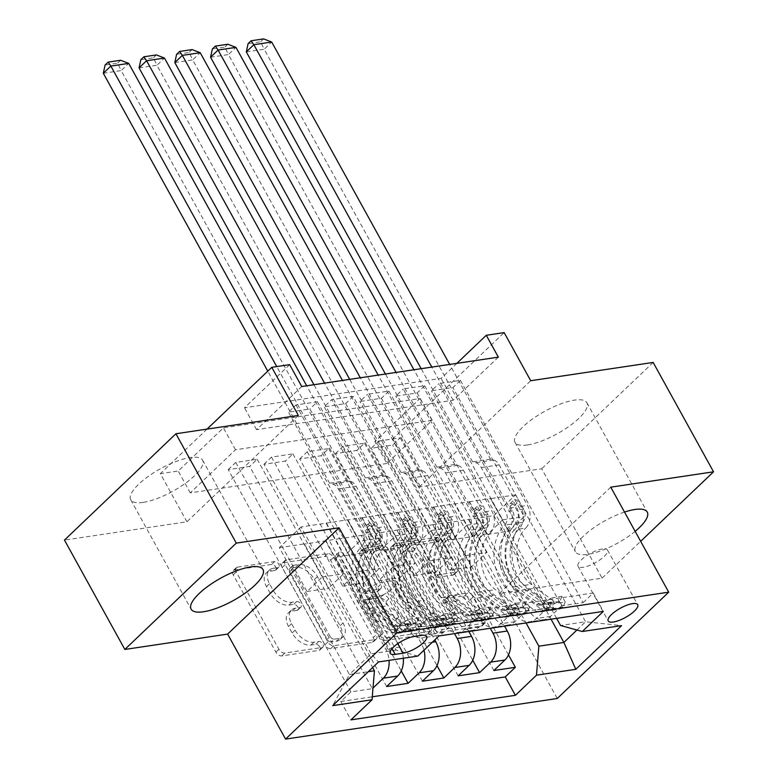 <?xml version="1.0" encoding="UTF-8"?>
<svg xmlns="http://www.w3.org/2000/svg" width="778" height="778" viewBox="0 0 778 778"><rect width="100%" height="100%" fill="white"/><g stroke="black" fill="none" stroke-linecap="round" stroke-linejoin="round"><path stroke-width="0.58" stroke-dasharray="3.89 2.92" d="M319.865 646.975A3.618 2.208 -133.7 0 1 319.904 649.951A3.618 2.208 -133.7 0 1 319.068 650.34L281.782 655.912A5.164 3.161 -133.7 0 1 275.908 652.149L233.235 574.845A5.164 3.161 -133.7 0 1 233.176 570.585A5.164 3.161 -133.7 0 1 234.373 570.031L271.658 564.458A3.618 2.208 -133.7 0 1 275.772 567.094A3.618 2.208 -133.7 0 1 275.811 570.08A3.618 2.208 -133.7 0 1 274.974 570.469L270.151 571.188A16.523 10.104 -133.7 0 0 266.329 572.978A16.523 10.104 -133.7 0 0 266.504 586.612L270.063 593.05A16.523 10.104 -133.7 0 0 288.871 605.119L293.705 604.399A3.618 2.208 -133.7 0 1 297.818 607.035A3.618 2.208 -133.7 0 1 297.857 610.02A3.618 2.208 -133.7 0 1 297.021 610.409L292.197 611.129A16.523 10.104 -133.7 0 0 288.375 612.908A16.523 10.104 -133.7 0 0 288.55 626.553L292.11 632.991A16.523 10.104 -133.7 0 0 310.918 645.05L315.751 644.33A3.618 2.208 -133.7 0 1 319.865 646.975M273.156 568.319A16.523 10.104 -133.7 0 0 269.334 570.099A16.523 10.104 -133.7 0 0 269.519 583.733L273.078 590.181A16.523 10.104 -133.7 0 0 291.886 602.24L296.71 601.52A3.618 2.208 -133.7 0 1 300.833 604.156A3.618 2.208 -133.7 0 1 300.872 607.141A3.618 2.208 -133.7 0 1 300.036 607.53L295.202 608.25A16.523 10.104 -133.7 0 0 291.38 610.04A16.523 10.104 -133.7 0 0 291.565 623.674L295.125 630.112A16.523 10.104 -133.7 0 0 313.933 642.181L318.756 641.461A3.618 2.208 -133.7 0 1 322.88 644.096A3.618 2.208 -133.7 0 1 322.919 647.082A3.618 2.208 -133.7 0 1 322.082 647.471L284.797 653.043A5.164 3.161 -133.7 0 1 278.913 649.27L236.249 571.976A5.164 3.161 -133.7 0 1 236.191 567.716A5.164 3.161 -133.7 0 1 237.387 567.152L274.663 561.58A3.618 2.208 -133.7 0 1 278.787 564.225A3.618 2.208 -133.7 0 1 278.825 567.201A3.618 2.208 -133.7 0 1 277.989 567.6L273.156 568.319L270.151 571.188M624.501 512.07A41.04 12.847 151.1 0 0 588.236 531.899A41.04 12.847 151.1 0 0 575.409 551.748A41.04 12.847 151.1 0 0 587.847 554.335A41.04 12.847 151.1 0 0 635.149 531.355M527.465 444.958A41.04 12.847 -28.9 0 1 515.026 442.381A41.04 12.847 -28.9 0 1 532.813 418.778A41.04 12.847 -28.9 0 1 574.456 400.125A41.04 12.847 -28.9 0 1 586.884 402.712A41.04 12.847 -28.9 0 1 569.107 426.305A41.04 12.847 -28.9 0 1 527.465 444.958M143.171 502.394A41.04 12.847 -28.9 0 1 130.733 499.807A41.04 12.847 -28.9 0 1 148.52 476.204A41.04 12.847 -28.9 0 1 190.153 457.561A41.04 12.847 -28.9 0 1 202.591 460.138A41.04 12.847 -28.9 0 1 184.804 483.741A41.04 12.847 -28.9 0 1 143.171 502.394M602.405 548.937A16.834 5.271 151.1 0 0 585.319 556.591A16.834 5.271 151.1 0 0 578.025 566.267A16.834 5.271 151.1 0 0 583.121 567.327A16.834 5.271 151.1 0 0 600.208 559.674A16.834 5.271 151.1 0 0 607.501 549.997A16.834 5.271 151.1 0 0 602.405 548.937M464.554 595.831A5.164 3.161 -133.7 0 1 470.437 599.595L482.409 621.282A5.164 3.161 -133.7 0 1 482.467 625.551A5.164 3.161 -133.7 0 1 481.271 626.105L439.862 632.29A5.164 3.161 -133.7 0 1 433.978 628.527L391.315 551.223A5.164 3.161 -133.7 0 1 391.256 546.963A5.164 3.161 -133.7 0 1 392.452 546.409L433.852 540.214A5.164 3.161 -133.7 0 1 439.735 543.987L454.196 570.186A5.164 3.161 -133.7 0 1 454.255 574.446A5.164 3.161 -133.7 0 1 453.059 575L435.34 577.646A5.164 3.161 -133.7 0 1 429.456 573.882L422.289 560.889A13.819 8.451 -133.7 0 0 403.364 552.292A13.819 8.451 -133.7 0 0 403.51 563.7L431.605 614.581A13.819 8.451 -133.7 0 0 450.53 623.178A13.819 8.451 -133.7 0 0 450.374 611.78L445.697 603.3A5.164 3.161 -133.7 0 1 445.638 599.031A5.164 3.161 -133.7 0 1 446.835 598.476L464.554 595.831L467.568 592.953A5.164 3.161 -133.7 0 1 473.442 596.726L485.414 618.413A5.164 3.161 -133.7 0 1 485.472 622.672A5.164 3.161 -133.7 0 1 484.276 623.227L442.876 629.421A5.164 3.161 -133.7 0 1 436.993 625.648L394.32 548.354A5.164 3.161 -133.7 0 1 394.271 544.085A5.164 3.161 -133.7 0 1 395.457 543.53L436.866 537.345A5.164 3.161 -133.7 0 1 442.75 541.118L457.211 567.308A5.164 3.161 -133.7 0 1 457.26 571.567A5.164 3.161 -133.7 0 1 456.073 572.131L438.345 574.777A5.164 3.161 -133.7 0 1 432.471 571.003L425.303 558.02L422.289 560.889M386.909 463.484L190.289 492.863L235.471 449.762L432.082 420.373L386.909 463.484L374.831 441.612L392.705 438.938L504.154 332.605M610.759 487.164L499.311 593.497L602.084 578.142L541.712 468.764L419.274 487.057L392.705 438.938M499.311 593.497L557.272 698.498M298.353 415.452L186.905 521.785L64.467 540.088M186.905 521.785L160.336 473.666L178.211 470.991L223.393 427.881L420.013 398.501L374.831 441.612M190.289 492.863L178.211 470.991M373.275 637.59A5.164 3.161 -133.7 0 1 373.333 641.86A5.164 3.161 -133.7 0 1 372.137 642.414L330.738 648.599A5.164 3.161 -133.7 0 1 324.854 644.836L282.181 567.532A5.164 3.161 -133.7 0 1 282.122 563.272A5.164 3.161 -133.7 0 1 283.318 562.718L324.727 556.523A5.164 3.161 -133.7 0 1 330.611 560.296L373.275 637.59L376.289 634.722A5.164 3.161 -133.7 0 1 376.348 638.981A5.164 3.161 -133.7 0 1 375.152 639.535L333.743 645.73A5.164 3.161 -133.7 0 1 327.869 641.957L285.195 564.663A5.164 3.161 -133.7 0 1 285.137 560.393A5.164 3.161 -133.7 0 1 286.333 559.839L327.742 553.654A5.164 3.161 -133.7 0 1 333.616 557.418L376.289 634.722M385.295 640.45L426.704 634.255A5.164 3.161 -133.7 0 0 427.9 633.7A5.164 3.161 -133.7 0 0 427.842 629.441L385.168 552.147A5.164 3.161 -133.7 0 0 379.294 548.373L361.576 551.019A5.164 3.161 -133.7 0 0 360.379 551.583A5.164 3.161 -133.7 0 0 360.428 555.842L377.738 587.186A5.164 3.161 -133.7 0 1 377.797 591.445A5.164 3.161 -133.7 0 1 376.601 592.009L364.843 593.76A5.164 3.161 -133.7 0 1 358.969 589.996L340.949 557.359A3.618 2.208 -133.7 0 0 335.999 555.103A3.618 2.208 -133.7 0 0 336.038 558.089L379.421 636.676A5.164 3.161 -133.7 0 0 385.295 640.45L388.31 637.571L429.719 631.386L426.704 634.255M653.16 362.431L541.712 468.764M602.084 578.142L640.664 541.332M460.43 380.393L583.121 602.639L561.667 605.848L438.977 383.593L460.43 380.393L452.893 387.57L431.45 390.78L438.977 383.593M424.681 385.732L547.372 607.978L525.918 611.187L403.228 388.942L424.681 385.732L417.154 392.919L395.701 396.119L403.228 388.942M388.932 391.071L511.623 613.327L490.169 616.526L367.479 394.281L388.932 391.071L381.405 398.258L359.951 401.467L367.479 394.281M454.42 621.875L331.729 399.62L353.183 396.42L475.873 618.666L454.42 621.875L443.431 632.358A21.045 15.297 81.5 0 1 436.876 635.675A21.045 15.297 81.5 0 1 421.715 626.358L361.819 517.856L347.523 519.996L365.942 552.516L381.152 538.006L309.907 408.946L288.453 412.146L295.98 404.968L317.434 401.759L309.907 408.946M350.897 691.875L228.217 469.63L249.66 466.421L372.351 688.666L350.897 691.875L340.813 701.503L372.283 696.796M386.647 686.536L263.966 464.281L285.409 461.082L401.244 670.918M422.396 681.188L299.705 458.942L321.158 455.733L436.993 665.579M458.145 675.849L335.454 453.603L356.908 450.394L472.742 660.23M547.372 607.978L536.373 618.471A21.045 15.297 81.5 0 1 529.828 621.787A21.045 15.297 81.5 0 1 514.666 612.471L454.77 503.969L473.18 536.489L488.399 521.98L417.154 392.919M561.667 605.848L550.668 616.332A21.045 15.297 -98.5 0 1 544.123 619.648A21.045 15.297 -98.5 0 1 528.962 610.331L469.066 501.829L454.77 503.969M511.623 613.327L500.624 623.81A21.045 15.297 81.5 0 1 494.079 627.126A21.045 15.297 81.5 0 1 478.917 617.81L419.021 509.308L437.44 541.838L452.65 527.319L381.405 398.258M525.918 611.187L514.929 621.68A21.045 15.297 -98.5 0 1 508.374 624.997A21.045 15.297 -98.5 0 1 493.213 615.67L433.317 507.168L419.021 509.308M475.873 618.666L464.874 629.159A21.045 15.297 81.5 0 1 458.33 632.475A21.045 15.297 81.5 0 1 443.168 623.149L383.272 514.647L401.691 547.177L416.901 532.667L345.656 403.597L324.202 406.806L331.729 399.62M490.169 616.526L479.18 627.019A21.045 15.297 -98.5 0 1 472.625 630.336A21.045 15.297 -98.5 0 1 457.464 621.019L397.568 512.517L383.272 514.647M228.217 469.63L235.744 462.443L257.187 459.234L249.66 466.421M263.966 464.281L271.493 457.094L292.936 453.895L285.409 461.082M299.705 458.942L307.242 451.755L328.686 448.556L321.158 455.733M335.454 453.603L342.991 446.416L364.435 443.207L356.908 450.394M378.74 441.068L400.184 437.868L392.657 445.055L371.203 448.254L378.74 441.068L449.985 570.138L465.195 555.618L447.379 522.524L504.582 626.144M498.348 357.151L453.175 400.262L256.555 429.641L301.738 386.53M353.183 396.42L345.656 403.597M342.991 446.416L414.236 575.477L429.446 560.967L411.329 528.155L433.083 524.654L490.286 628.284M433.083 524.654L447.379 522.524M307.242 451.755L378.487 580.816L393.697 566.306L375.579 533.494L397.334 530.003L454.537 633.623M397.334 530.003L411.63 527.863L468.833 631.493M271.493 457.094L342.738 586.165L357.948 571.645L339.83 538.833L361.585 535.342L421.481 643.844A21.045 15.297 81.5 0 1 423.981 650.204M361.585 535.342L375.881 533.202L434.785 639.895M317.434 401.759L440.124 624.005L429.125 634.498A21.045 15.297 81.5 0 1 422.58 637.814A21.045 15.297 81.5 0 1 407.419 628.498L347.523 519.996M235.744 462.443L306.989 591.504L322.199 576.994L304.091 544.182L340.132 538.551L400.028 647.053A21.045 15.297 81.5 0 1 403.335 658.246M325.836 540.681L385.732 649.183A21.045 15.297 81.5 0 1 389.039 660.376M373.002 688.044L372.351 688.666M583.121 602.639L593.206 593.011L428.766 617.586L418.671 627.214L440.124 624.005M447.078 522.806L493.855 515.581L515.542 494.886L585.581 621.758L560.559 625.502M556.62 618.374L490.519 498.62L508.929 531.15L524.148 516.641L452.893 387.57M515.542 494.886L490.519 498.62M417.825 656.078L396.109 650.077L326.079 523.195L301.047 526.939L371.087 653.812L349.4 674.507L368.305 671.677M396.109 650.077L371.087 653.812L378.497 661.952M301.047 526.939L279.36 547.634L349.4 674.507L332.712 705.636M279.36 547.634L304.392 543.89L372.643 667.543M207.045 429.096L160.336 473.666M456.851 363.355L441.097 378.38L244.477 407.769L289.659 364.658M493.855 515.581L551.057 619.2M576.916 630.024L585.581 621.758L621.593 625.629M468.833 519.315L526.035 622.945M469.066 501.829L490.821 498.338M433.317 507.168L455.072 503.677M397.568 512.517L419.323 509.026M361.819 517.856L383.573 514.365M326.079 523.195L347.824 519.704M235.471 449.762L223.393 427.881M432.082 420.373L420.013 398.501M256.555 429.641L244.477 407.769M453.175 400.262L441.097 378.38M326.381 522.913L344.489 555.725L359.699 541.216L381.152 538.006M344.489 555.725L365.942 552.516M295.98 404.968L418.671 627.214M428.766 617.586L438.909 635.957M359.699 541.216L288.453 412.146M340.813 701.503L350.956 719.874M257.187 459.234L328.442 588.294L343.652 573.785L325.535 540.973M322.199 576.994L343.652 573.785M306.989 591.504L328.442 588.294M493.894 670.51L371.203 448.254M508.491 654.891L392.657 445.055M362.12 517.565L380.238 550.386L401.691 547.177M380.238 550.386L395.448 535.867L416.901 532.667M395.448 535.867L324.202 406.806M292.936 453.895L364.182 582.955L379.401 568.446L361.284 535.634M357.948 571.645L379.401 568.446M342.738 586.165L364.182 582.955M393.697 566.306L415.151 563.097L397.033 530.285M378.487 580.816L399.931 577.616L415.151 563.097M328.686 448.556L399.931 577.616M397.869 512.225L415.987 545.038L431.197 530.528L359.951 401.467M431.197 530.528L452.65 527.319M415.987 545.038L437.44 541.838M429.446 560.967L450.89 557.758L432.782 524.946M414.236 575.477L435.68 572.268L450.89 557.758M364.435 443.207L435.68 572.268M433.618 506.886L451.736 539.699L466.946 525.189L395.701 396.119M466.946 525.189L488.399 521.98M451.736 539.699L473.18 536.489M465.195 555.618L486.639 552.419L468.531 519.607M449.985 570.138L471.429 566.929L486.639 552.419M400.184 437.868L471.429 566.929M469.367 501.538L487.485 534.36L502.695 519.84L431.45 390.78M593.206 593.011L603.349 611.391M502.695 519.84L524.148 516.641M487.485 534.36L508.929 531.15M383.68 581.866A16.309 5.106 151.1 0 0 367.128 589.277A16.309 5.106 151.1 0 0 360.058 598.661A16.309 5.106 151.1 0 0 364.999 599.682L372.866 598.506A16.309 5.106 151.1 0 0 389.418 591.095A16.309 5.106 151.1 0 0 396.488 581.72A16.309 5.106 151.1 0 0 391.538 580.689L383.68 581.866L413.867 636.55M419.274 487.057L530.713 380.724M331.272 642.015A3.618 2.208 -133.7 0 1 327.159 639.37L289.708 571.519A3.618 2.208 -133.7 0 1 289.659 568.543A3.618 2.208 -133.7 0 1 290.495 568.154L295.591 567.386A16.523 10.104 -133.7 0 1 314.4 579.454L340.005 625.833A16.523 10.104 -133.7 0 1 340.18 639.467A16.523 10.104 -133.7 0 1 336.359 641.247L331.272 642.015L334.287 639.137A3.618 2.208 -133.7 0 1 330.173 636.501L327.159 639.37M334.287 639.137L339.373 638.378A16.523 10.104 -133.7 0 0 343.195 636.589A16.523 10.104 -133.7 0 0 343.02 622.954L317.414 576.576A16.523 10.104 -133.7 0 0 298.596 564.517L293.51 565.275A3.618 2.208 -133.7 0 0 292.674 565.664A3.618 2.208 -133.7 0 0 292.713 568.65L330.173 636.501M388.31 637.571A5.164 3.161 -133.7 0 1 382.426 633.807L339.052 555.22A3.618 2.208 -133.7 0 1 339.014 552.234A3.618 2.208 -133.7 0 1 343.964 554.481L361.974 587.118A5.164 3.161 -133.7 0 0 367.858 590.891L379.615 589.131A5.164 3.161 -133.7 0 0 380.802 588.576A5.164 3.161 -133.7 0 0 380.753 584.317L363.443 552.964A5.164 3.161 -133.7 0 1 363.384 548.704A5.164 3.161 -133.7 0 1 364.581 548.15L382.299 545.495A5.164 3.161 -133.7 0 1 388.183 549.268L430.856 626.562A5.164 3.161 -133.7 0 1 430.915 630.832A5.164 3.161 -133.7 0 1 429.719 631.386M395.691 619.716A13.819 8.451 -133.7 0 1 395.846 631.114A13.819 8.451 -133.7 0 1 376.922 622.526L367.022 604.594A5.164 3.161 -133.7 0 1 366.973 600.334A5.164 3.161 -133.7 0 1 368.159 599.78L379.917 598.019A5.164 3.161 -133.7 0 1 385.8 601.793L395.691 619.716L398.706 616.847A13.819 8.451 -133.7 0 1 398.861 628.245A13.819 8.451 -133.7 0 1 379.936 619.648L376.922 622.526M398.706 616.847L388.806 598.914A5.164 3.161 -133.7 0 0 382.932 595.141L371.174 596.901A5.164 3.161 -133.7 0 0 369.978 597.455A5.164 3.161 -133.7 0 0 370.036 601.725L379.936 619.648M425.303 558.02A13.819 8.451 -133.7 0 0 406.379 549.424A13.819 8.451 -133.7 0 0 406.524 560.821L434.62 611.712A13.819 8.451 -133.7 0 0 453.545 620.299A13.819 8.451 -133.7 0 0 453.389 608.902L448.712 600.422A5.164 3.161 -133.7 0 1 448.653 596.162A5.164 3.161 -133.7 0 1 449.849 595.608L467.568 592.953M422.25 623.392L419.109 617.703L416.658 622.906L419.799 628.595L422.25 623.392L411.523 624.987L401.925 631.269L398.783 625.58A7.099 5.164 81.5 0 1 396.722 626.562A7.099 5.164 81.5 0 1 393.503 625.658L370.309 608.357A33.415 24.283 81.5 0 1 364.882 552.088L371.67 551.067A16.571 12.049 -98.5 0 0 373.401 528.379L370.98 523.993A3.161 1.935 -133.7 0 1 370.95 521.386A3.161 1.935 -133.7 0 1 371.68 521.046A3.161 1.935 -133.7 0 1 375.268 523.351L377.69 527.737A16.571 12.049 81.5 0 1 375.959 550.425L382.757 549.414A16.571 12.049 -98.5 0 0 384.488 526.725L306.688 385.791M419.799 628.595A13.946 10.133 81.5 0 1 415.608 630.657A13.946 10.133 81.5 0 1 409.296 628.877L386.102 611.576A40.252 29.253 81.5 0 1 379.547 543.783L372.759 544.804A9.735 7.07 -98.5 0 0 373.78 531.471L371.359 527.085A3.161 1.935 46.3 0 0 367.761 524.78A3.161 1.935 46.3 0 0 367.031 525.121A3.161 1.935 46.3 0 0 367.06 527.727L369.482 532.113A9.735 7.07 81.5 0 1 368.471 545.446L361.673 546.457A9.735 7.07 -98.5 0 0 362.694 533.134L338.294 488.934A11.437 8.305 81.5 0 0 332.663 484.042L329.609 483.196L267.768 371.164M401.925 631.269A13.946 10.133 81.5 0 1 397.733 633.321A13.946 10.133 81.5 0 1 391.422 631.551L368.227 614.25A40.252 29.253 81.5 0 1 361.673 546.457M364.882 552.088A16.571 12.049 -98.5 0 0 366.613 529.4L276.735 366.594M416.658 622.906A7.099 5.164 81.5 0 1 414.596 623.888A7.099 5.164 81.5 0 1 411.377 622.984L388.183 605.683A33.415 24.283 81.5 0 1 382.757 549.414M379.547 543.783A9.735 7.07 -98.5 0 0 380.568 530.46L356.168 486.26A11.437 8.305 -98.5 0 0 350.538 481.368L347.484 480.522L121.183 70.584L128.72 63.397M419.109 617.703L408.382 619.307L411.523 624.987M398.783 625.58L408.382 619.307M372.759 544.804A40.252 29.253 -98.5 0 0 379.304 612.597L402.498 629.888A13.946 10.133 -98.5 0 0 408.82 631.668A13.946 10.133 -98.5 0 0 410.453 631.23C411.737 629.947 410.307 630.161 406.165 631.872A13.946 10.133 81.5 0 1 404.531 632.31A13.946 10.133 81.5 0 1 398.21 630.53L375.015 613.229A40.252 29.253 81.5 0 1 368.471 545.446M371.67 551.067A33.415 24.283 -98.5 0 0 377.106 607.346L400.3 624.637A7.099 5.164 -98.5 0 0 402.683 625.58L396.722 626.562M406.165 631.872L402.683 625.58L406.972 624.938A7.099 5.164 81.5 0 1 404.589 623.995L381.395 606.704A33.415 24.283 81.5 0 1 375.959 550.425M410.453 631.23L411.309 630.472L408.119 624.685L406.972 624.938L410.453 631.23M347.484 480.522L329.609 483.196M103.309 73.258L121.183 70.584L117.624 63.144L105.108 65.012M120.639 60.266L117.624 63.144M457.999 618.043L454.858 612.354L452.407 617.567L455.548 623.256L457.999 618.043L447.272 619.648L437.674 625.93L434.532 620.241A7.099 5.164 81.5 0 1 432.471 621.214A7.099 5.164 81.5 0 1 429.252 620.309L406.058 603.018A33.415 24.283 81.5 0 1 400.621 546.74L407.419 545.728A16.571 12.049 -98.5 0 0 409.15 523.04L406.729 518.654A3.161 1.935 -133.7 0 1 406.69 516.047A3.161 1.935 -133.7 0 1 407.429 515.707A3.161 1.935 -133.7 0 1 411.017 518.012L413.439 522.398A16.571 12.049 81.5 0 1 411.708 545.086L418.496 544.075A16.571 12.049 -98.5 0 0 420.237 521.386L342.437 380.452M455.548 623.256A13.946 10.133 81.5 0 1 451.357 625.308A13.946 10.133 81.5 0 1 445.045 623.538L421.851 606.237A40.252 29.253 81.5 0 1 415.296 538.444L408.508 539.455A9.735 7.07 -98.5 0 0 409.52 526.132L407.098 521.746A3.161 1.935 46.3 0 0 403.51 519.441A3.161 1.935 46.3 0 0 402.78 519.782A3.161 1.935 46.3 0 0 402.81 522.388L405.231 526.774A9.735 7.07 81.5 0 1 404.22 540.097L397.422 541.118A9.735 7.07 -98.5 0 0 398.443 527.785L374.043 483.595A11.437 8.305 81.5 0 0 368.412 478.694L365.359 477.848L313.942 384.711M437.674 625.93A13.946 10.133 81.5 0 1 433.482 627.982A13.946 10.133 81.5 0 1 427.171 626.202L403.976 608.902A40.252 29.253 81.5 0 1 397.422 541.118M400.621 546.74A16.571 12.049 -98.5 0 0 402.362 524.051L324.562 383.126M452.407 617.567A7.099 5.164 81.5 0 1 450.345 618.549A7.099 5.164 81.5 0 1 447.126 617.644L423.932 600.344A33.415 24.283 81.5 0 1 418.496 544.075M415.296 538.444A9.735 7.07 -98.5 0 0 416.318 525.121L391.918 480.921A11.437 8.305 -98.5 0 0 386.287 476.029L383.233 475.183L156.932 65.245L164.459 58.058M454.858 612.354L444.131 613.959L447.272 619.648M434.532 620.241L444.131 613.959M408.508 539.455A40.252 29.253 -98.5 0 0 415.053 607.248L438.247 624.549A13.946 10.133 -98.5 0 0 444.569 626.329A13.946 10.133 -98.5 0 0 446.202 625.891C447.486 624.608 446.057 624.822 441.904 626.533A13.946 10.133 81.5 0 1 440.28 626.971A13.946 10.133 81.5 0 1 433.959 625.191L410.765 607.89A40.252 29.253 81.5 0 1 404.22 540.097M407.419 545.728A33.415 24.283 -98.5 0 0 412.855 601.997L436.05 619.298A7.099 5.164 -98.5 0 0 438.432 620.231L432.471 621.214M441.904 626.533L438.432 620.231L442.721 619.589A7.099 5.164 81.5 0 1 440.338 618.656L417.144 601.355A33.415 24.283 81.5 0 1 411.708 545.086M446.202 625.891L447.058 625.133L443.868 619.346L442.721 619.589L446.202 625.891M383.233 475.183L365.359 477.848M139.058 67.91L156.932 65.245L153.373 57.805L140.857 59.673M156.388 54.927L153.373 57.805M493.748 612.704L490.607 607.015L488.156 612.228L491.297 617.917L493.748 612.704L483.021 614.309L473.423 620.581L470.282 614.892A7.099 5.164 81.5 0 1 468.22 615.875A7.099 5.164 81.5 0 1 465.001 614.97L441.807 597.669A33.415 24.283 81.5 0 1 436.37 541.4L443.168 540.389A16.571 12.049 -98.5 0 0 444.899 517.691L442.478 513.305A3.161 1.935 -133.7 0 1 442.439 510.708A3.161 1.935 -133.7 0 1 443.178 510.368A3.161 1.935 -133.7 0 1 446.767 512.673L449.188 517.059A16.571 12.049 81.5 0 1 447.457 539.747L454.245 538.726A16.571 12.049 -98.5 0 0 455.976 516.038L378.186 375.113M491.297 617.917A13.946 10.133 81.5 0 1 487.106 619.969A13.946 10.133 81.5 0 1 480.794 618.189L457.6 600.888A40.252 29.253 81.5 0 1 451.046 533.105L444.257 534.116A9.735 7.07 -98.5 0 0 445.269 520.793L442.847 516.407A3.161 1.935 46.3 0 0 439.259 514.102A3.161 1.935 46.3 0 0 438.529 514.443A3.161 1.935 46.3 0 0 438.559 517.049L440.98 521.435A9.735 7.07 81.5 0 1 439.969 534.758L433.171 535.77A9.735 7.07 -98.5 0 0 434.192 522.446L409.792 478.246A11.437 8.305 81.5 0 0 404.161 473.355L401.108 472.509L349.692 379.363M473.423 620.581A13.946 10.133 81.5 0 1 469.231 622.643A13.946 10.133 81.5 0 1 462.92 620.863L439.726 603.563A40.252 29.253 81.5 0 1 433.171 535.77M436.37 541.4A16.571 12.049 -98.5 0 0 438.102 518.712L360.311 377.777M488.156 612.228A7.099 5.164 81.5 0 1 486.094 613.2A7.099 5.164 81.5 0 1 482.875 612.296L459.681 595.005A33.415 24.283 81.5 0 1 454.245 538.726M451.046 533.105A9.735 7.07 -98.5 0 0 452.067 519.772L427.667 475.582A11.437 8.305 -98.5 0 0 422.036 470.68L418.982 469.834L192.681 59.896L200.209 52.719M490.607 607.015L479.88 608.62L483.021 614.309M470.282 614.892L479.88 608.62M444.257 534.116A40.252 29.253 -98.5 0 0 450.802 601.909L473.996 619.21A13.946 10.133 -98.5 0 0 480.318 620.98A13.946 10.133 -98.5 0 0 481.952 620.543C483.235 619.259 481.806 619.473 477.653 621.184A13.946 10.133 81.5 0 1 476.029 621.622A13.946 10.133 81.5 0 1 469.708 619.852L446.514 602.551A40.252 29.253 81.5 0 1 439.969 534.758M443.168 540.389A33.415 24.283 -98.5 0 0 448.605 596.658L471.799 613.959A7.099 5.164 -98.5 0 0 474.181 614.892L468.22 615.875M477.653 621.184L474.181 614.892L478.47 614.25A7.099 5.164 81.5 0 1 476.087 613.317L452.893 596.016A33.415 24.283 81.5 0 1 447.457 539.747M481.952 620.543L482.807 619.784L479.618 614.007L478.47 614.25L481.952 620.543M418.982 469.834L401.108 472.509M174.807 62.571L192.681 59.896L189.122 52.457L176.606 54.324M192.137 49.588L189.122 52.457M529.497 607.365L526.356 601.676L523.905 606.879L527.046 612.568L529.497 607.365L518.77 608.96L509.172 615.242L506.031 609.553A7.099 5.164 81.5 0 1 503.969 610.535A7.099 5.164 81.5 0 1 500.75 609.631L477.556 592.33A33.415 24.283 81.5 0 1 472.12 536.061L478.917 535.04A16.571 12.049 -98.5 0 0 480.648 512.352L478.227 507.966A3.161 1.935 -133.7 0 1 478.188 505.36A3.161 1.935 -133.7 0 1 478.917 505.019A3.161 1.935 -133.7 0 1 482.516 507.324L484.937 511.71A16.571 12.049 81.5 0 1 483.206 534.398L489.994 533.387A16.571 12.049 -98.5 0 0 491.725 510.699L413.935 369.764M527.046 612.568A13.946 10.133 81.5 0 1 522.855 614.63A13.946 10.133 81.5 0 1 516.534 612.85L493.34 595.549A40.252 29.253 81.5 0 1 486.795 527.756L480.007 528.777A9.735 7.07 -98.5 0 0 481.018 515.444L478.596 511.058A3.161 1.935 46.3 0 0 475.008 508.754A3.161 1.935 46.3 0 0 474.279 509.094A3.161 1.935 46.3 0 0 474.308 511.7L476.729 516.086A9.735 7.07 81.5 0 1 475.718 529.419L468.92 530.431A9.735 7.07 -98.5 0 0 469.941 517.107L445.541 472.907A11.437 8.305 81.5 0 0 439.91 468.016L436.857 467.17L385.441 374.024M509.172 615.242A13.946 10.133 81.5 0 1 504.98 617.294A13.946 10.133 81.5 0 1 498.669 615.524L475.465 598.224A40.252 29.253 81.5 0 1 468.92 530.431M472.12 536.061A16.571 12.049 -98.5 0 0 473.851 513.373L396.06 372.438M523.905 606.879A7.099 5.164 81.5 0 1 521.844 607.861A7.099 5.164 81.5 0 1 518.625 606.957L495.43 589.656A33.415 24.283 81.5 0 1 489.994 533.387M486.795 527.756A9.735 7.07 -98.5 0 0 487.816 514.433L463.416 470.233A11.437 8.305 -98.5 0 0 457.785 465.341L454.731 464.495L228.431 54.557L235.958 47.37M526.356 601.676L515.629 603.281L518.77 608.96M506.031 609.553L515.629 603.281M480.007 528.777A40.252 29.253 -98.5 0 0 486.551 596.57L509.746 613.861A13.946 10.133 -98.5 0 0 516.067 615.641A13.946 10.133 -98.5 0 0 517.691 615.204C518.984 613.92 517.555 614.134 513.402 615.845A13.946 10.133 81.5 0 1 511.778 616.283A13.946 10.133 81.5 0 1 505.457 614.503L482.263 597.203A40.252 29.253 81.5 0 1 475.718 529.419M478.917 535.04A33.415 24.283 -98.5 0 0 484.354 591.319L507.548 608.61A7.099 5.164 -98.5 0 0 509.93 609.553L503.969 610.535M513.402 615.845L509.93 609.553L514.219 608.911A7.099 5.164 81.5 0 1 511.836 607.968L488.642 590.677A33.415 24.283 81.5 0 1 483.206 534.398M517.691 615.204L518.556 614.445L515.367 608.659L514.219 608.911L517.691 615.204M454.731 464.495L436.857 467.17M210.556 57.232L228.431 54.557L224.871 47.118L212.355 48.985M227.876 44.239L224.871 47.118M565.246 602.016L562.105 596.327L559.654 601.54L562.795 607.229L565.246 602.016L554.52 603.621L544.921 609.903L541.78 604.214A7.099 5.164 81.5 0 1 539.718 605.187A7.099 5.164 81.5 0 1 536.499 604.282L513.305 586.991A33.415 24.283 81.5 0 1 507.869 530.713L514.666 529.701A16.571 12.049 -98.5 0 0 516.398 507.013L513.976 502.627A3.161 1.935 -133.7 0 1 513.937 500.021A3.161 1.935 -133.7 0 1 514.666 499.68A3.161 1.935 -133.7 0 1 518.265 501.985L520.686 506.371A16.571 12.049 81.5 0 1 518.955 529.059L525.743 528.048A16.571 12.049 -98.5 0 0 527.474 505.35L449.684 364.425M562.795 607.229A13.946 10.133 81.5 0 1 558.604 609.281A13.946 10.133 81.5 0 1 552.283 607.511L529.089 590.21A40.252 29.253 81.5 0 1 522.544 522.417L515.756 523.429A9.735 7.07 -98.5 0 0 516.767 510.105L514.346 505.719A3.161 1.935 46.3 0 0 510.757 503.415A3.161 1.935 46.3 0 0 510.028 503.755A3.161 1.935 46.3 0 0 510.057 506.361L512.478 510.747A9.735 7.07 81.5 0 1 511.467 524.071L504.669 525.092A9.735 7.07 -98.5 0 0 505.69 511.759L481.29 467.568A11.437 8.305 81.5 0 0 475.659 462.667L472.606 461.821L421.18 368.684M544.921 609.903A13.946 10.133 81.5 0 1 540.729 611.955A13.946 10.133 81.5 0 1 534.408 610.176L511.214 592.875A40.252 29.253 81.5 0 1 504.669 525.092M507.869 530.713A16.571 12.049 -98.5 0 0 509.6 508.024L431.809 367.099M559.654 601.54A7.099 5.164 81.5 0 1 557.593 602.522A7.099 5.164 81.5 0 1 554.374 601.618L531.18 584.317A33.415 24.283 81.5 0 1 525.743 528.048M522.544 522.417A9.735 7.07 -98.5 0 0 523.565 509.094L499.165 464.894A11.437 8.305 -98.5 0 0 493.534 460.002L490.48 459.156L264.18 49.218L271.707 42.031M562.105 596.327L551.378 597.932L554.52 603.621M541.78 604.214L551.378 597.932M515.756 523.429A40.252 29.253 -98.5 0 0 522.301 591.222L545.495 608.522A13.946 10.133 -98.5 0 0 551.816 610.302A13.946 10.133 -98.5 0 0 553.44 609.864C554.733 608.581 553.304 608.795 549.151 610.506A13.946 10.133 81.5 0 1 547.527 610.944A13.946 10.133 81.5 0 1 541.206 609.164L518.012 591.864A40.252 29.253 81.5 0 1 511.467 524.071M514.666 529.701A33.415 24.283 -98.5 0 0 520.103 585.97L543.297 603.271A7.099 5.164 -98.5 0 0 545.679 604.205L539.718 605.187M549.151 610.506L545.679 604.205L549.968 603.563A7.099 5.164 81.5 0 1 547.586 602.629L524.391 585.328A33.415 24.283 81.5 0 1 518.955 529.059M553.44 609.864L554.306 609.106L551.116 603.32L549.968 603.563L553.44 609.864M490.48 459.156L472.606 461.821M246.305 51.883L264.18 49.218L260.62 41.779L248.104 43.646M263.625 38.9L260.62 41.779M322.082 647.471L319.068 650.34M277.989 567.6L274.974 570.469M300.036 607.53L297.021 610.409M528.962 610.331L514.666 612.471M493.213 615.67L478.917 617.81M457.464 621.019L443.168 623.149M432.344 642.22L421.481 643.844M421.715 626.358L407.419 628.498M400.028 647.053L385.732 649.183M443.431 632.358L429.125 634.498M479.18 627.019L464.874 629.159M514.929 621.68L500.624 623.81M550.668 616.332L536.373 618.471M364.999 599.682L392.015 648.619M391.538 580.689L421.734 635.373M372.866 598.506L397.782 643.639M313.933 642.181L310.918 645.05M295.125 630.112L292.11 632.991M291.565 623.674L288.55 626.553M295.202 608.25L292.197 611.129M296.71 601.52L293.705 604.399M291.886 602.24L288.871 605.119M273.078 590.181L270.063 593.05M269.519 583.733L266.504 586.612M274.663 561.58L271.658 564.458M237.387 567.152L234.373 570.031M236.249 571.976L233.235 574.845M278.913 649.27L275.908 652.149M284.797 653.043L281.782 655.912M318.756 641.461L315.751 644.33M333.616 557.418L330.611 560.296M327.742 553.654L324.727 556.523M286.333 559.839L283.318 562.718M285.195 564.663L282.181 567.532M327.869 641.957L324.854 644.836M333.743 645.73L330.738 648.599M375.152 639.535L372.137 642.414M292.713 568.65L289.708 571.519M293.51 565.275L290.495 568.154M298.596 564.517L295.591 567.386M317.414 576.576L314.4 579.454M343.02 622.954L340.005 625.833M339.373 638.378L336.359 641.247M430.856 626.562L427.842 629.441M388.183 549.268L385.168 552.147M382.299 545.495L379.294 548.373M364.581 548.15L361.576 551.019M363.443 552.964L360.428 555.842M380.753 584.317L377.738 587.186M379.615 589.131L376.601 592.009M367.858 590.891L364.843 593.76M361.974 587.118L358.969 589.996M343.964 554.481L340.949 557.359M339.052 555.22L336.038 558.089M382.426 633.807L379.421 636.676M370.036 601.725L367.022 604.594M371.174 596.901L368.159 599.78M382.932 595.141L379.917 598.019M388.806 598.914L385.8 601.793M449.849 595.608L446.835 598.476M448.712 600.422L445.697 603.3M453.389 608.902L450.374 611.78M434.62 611.712L431.605 614.581M406.524 560.821L403.51 563.7M432.471 571.003L429.456 573.882M438.345 574.777L435.34 577.646M456.073 572.131L453.059 575M457.211 567.308L454.196 570.186M442.75 541.118L439.735 543.987M436.866 537.345L433.852 540.214M395.457 543.53L392.452 546.409M394.32 548.354L391.315 551.223M436.993 625.648L433.978 628.527M442.876 629.421L439.862 632.29M484.276 623.227L481.271 626.105M485.414 618.413L482.409 621.282M473.442 596.726L470.437 599.595M367.06 527.727L370.98 523.993M419.857 628.468L402.168 631.114M399.026 625.424L416.726 622.779M369.482 532.113L362.694 533.134M356.168 486.26L338.294 488.934M380.568 530.46L373.78 531.471M366.613 529.4L373.401 528.379M377.69 527.737L384.488 526.725M375.015 613.229L368.227 614.25M386.102 611.576L379.304 612.597M370.309 608.357L377.106 607.346M381.395 606.704L388.183 605.683M398.21 630.53L391.422 631.551M393.503 625.658L400.3 624.637M409.296 628.877L402.498 629.888M404.589 623.995L411.377 622.984M350.538 481.368L332.663 484.042M371.359 527.085L375.268 523.351M402.81 522.388L406.729 518.654M455.607 623.129L437.917 625.775M434.776 620.085L452.465 617.44M405.231 526.774L398.443 527.785M391.918 480.921L374.043 483.595M416.318 525.121L409.52 526.132M402.362 524.051L409.15 523.04M413.439 522.398L420.237 521.386M410.765 607.89L403.976 608.902M421.851 606.237L415.053 607.248M406.058 603.018L412.855 601.997M417.144 601.355L423.932 600.344M433.959 625.191L427.171 626.202M429.252 620.309L436.05 619.298M445.045 623.538L438.247 624.549M440.338 618.656L447.126 617.644M386.287 476.029L368.412 478.694M407.098 521.746L411.017 518.012M438.559 517.049L442.478 513.305M491.356 617.79L473.666 620.436M470.525 614.746L488.214 612.101M440.98 521.435L434.192 522.446M427.667 475.582L409.792 478.246M452.067 519.772L445.269 520.793M438.102 518.712L444.899 517.691M449.188 517.059L455.976 516.038M446.514 602.551L439.726 603.563M457.6 600.888L450.802 601.909M441.807 597.669L448.605 596.658M452.893 596.016L459.681 595.005M469.708 619.852L462.92 620.863M465.001 614.97L471.799 613.959M480.794 618.189L473.996 619.21M476.087 613.317L482.875 612.296M422.036 470.68L404.161 473.355M442.847 516.407L446.767 512.673M474.308 511.7L478.227 507.966M527.105 612.442L509.415 615.087M506.274 609.398L523.964 606.752M476.729 516.086L469.941 517.107M463.416 470.233L445.541 472.907M487.816 514.433L481.018 515.444M473.851 513.373L480.648 512.352M484.937 511.71L491.725 510.699M482.263 597.203L475.465 598.224M493.34 595.549L486.551 596.57M477.556 592.33L484.354 591.319M488.642 590.677L495.43 589.656M505.457 614.503L498.669 615.524M500.75 609.631L507.548 608.61M516.534 612.85L509.746 613.861M511.836 607.968L518.625 606.957M457.785 465.341L439.91 468.016M478.596 511.058L482.516 507.324M510.057 506.361L513.976 502.627M562.854 607.103L545.164 609.748M542.023 604.059L559.713 601.413M512.478 510.747L505.69 511.759M499.165 464.894L481.29 467.568M523.565 509.094L516.767 510.105M509.6 508.024L516.398 507.013M520.686 506.371L527.474 505.35M518.012 591.864L511.214 592.875M529.089 590.21L522.301 591.222M513.305 586.991L520.103 585.97M524.391 585.328L531.18 584.317M541.206 609.164L534.408 610.176M536.499 604.282L543.297 603.271M552.283 607.511L545.495 608.522M547.586 602.629L554.374 601.618M493.534 460.002L475.659 462.667M514.346 505.719L518.265 501.985M322.919 647.082L319.904 649.951M278.825 567.201L275.811 570.08M300.872 607.141L297.857 610.02M515.026 442.381L575.409 551.748M130.733 499.807L191.116 609.184M578.025 566.267L608.211 620.961M436.876 635.675L422.58 637.814M472.625 630.336L458.33 632.475M508.374 624.997L494.079 627.126M544.123 619.648L529.828 621.787M360.058 598.661L390.245 653.345M396.488 581.72L426.675 636.404M607.501 549.997L637.697 604.681M202.591 460.138L262.974 569.515M586.884 402.712L647.267 512.08M291.38 610.04L288.375 612.908M269.334 570.099L266.329 572.978M236.191 567.716L233.176 570.585M285.137 560.393L282.122 563.272M292.674 565.664L289.659 568.543M343.195 636.589L340.18 639.467M376.348 638.981L373.333 641.86M430.915 630.832L427.9 633.7M363.384 548.704L360.379 551.583M380.802 588.576L377.797 591.445M339.014 552.234L335.999 555.103M398.861 628.245L395.846 631.114M369.978 597.455L366.973 600.334M448.653 596.162L445.638 599.031M453.545 620.299L450.53 623.178M406.379 549.424L403.364 552.292M457.26 571.567L454.255 574.446M394.271 544.085L391.256 546.963M485.472 622.672L482.467 625.551M367.031 525.121L370.95 521.386M397.733 633.321L404.531 632.31M408.82 631.668L415.608 630.657M407.701 624.919L414.596 623.888M402.78 519.782L406.69 516.047M433.482 627.982L440.28 626.971M444.569 626.329L451.357 625.308M443.45 619.58L450.345 618.549M438.529 514.443L442.439 510.708M469.231 622.643L476.029 621.622M480.318 620.98L487.106 619.969M479.199 614.241L486.094 613.2M474.279 509.094L478.188 505.36M504.98 617.294L511.778 616.283M516.067 615.641L522.855 614.63M514.948 608.892L521.844 607.861M510.028 503.755L513.937 500.021M540.729 611.955L547.527 610.944M551.816 610.302L558.604 609.281M550.698 603.553L557.593 602.522"/><path stroke-width="1.17" d="M635.149 531.355A41.04 12.847 151.1 0 0 647.267 512.08A41.04 12.847 151.1 0 0 634.829 509.502A41.04 12.847 151.1 0 0 624.501 512.07M250.535 566.929A41.04 12.847 151.1 0 0 208.893 585.581A41.04 12.847 151.1 0 0 191.116 609.184A41.04 12.847 151.1 0 0 203.544 611.761A41.04 12.847 151.1 0 0 245.187 593.118A41.04 12.847 151.1 0 0 262.974 569.515A41.04 12.847 151.1 0 0 250.535 566.929M632.592 603.621A16.834 5.271 151.1 0 0 615.505 611.275A16.834 5.271 151.1 0 0 608.211 620.961A16.834 5.271 151.1 0 0 613.317 622.021A16.834 5.271 151.1 0 0 630.394 614.367A16.834 5.271 151.1 0 0 637.697 604.681A16.834 5.271 151.1 0 0 632.592 603.621M285.584 739.1L557.272 698.498L668.72 592.165L397.033 632.767L285.584 739.1L227.623 634.099L339.072 527.766L236.288 543.122L124.84 649.455L227.623 634.099M124.84 649.455L64.467 540.088L175.916 433.754L298.353 415.452L271.785 367.333L207.045 429.096M640.664 541.332L713.533 471.808L653.16 362.431L530.713 380.724L504.154 332.605L486.279 335.279L456.851 363.355M236.288 543.122L175.916 433.754M403.335 658.246A21.045 15.297 81.5 0 1 397.646 676.043L386.647 686.536L408.1 683.327L401.244 670.918M434.785 639.895L435.777 641.704A21.045 15.297 -98.5 0 1 433.395 670.704L422.396 681.188L443.849 677.988L436.993 665.579M468.833 631.493L471.526 636.365A21.045 15.297 -98.5 0 1 469.144 665.355L458.145 675.849L479.598 672.639L472.742 660.23M271.785 367.333L289.659 364.658L301.738 386.53L498.348 357.151L486.279 335.279M395.195 654.366L403.053 653.199A16.309 5.106 151.1 0 0 419.605 645.779A16.309 5.106 151.1 0 0 426.675 636.404A16.309 5.106 151.1 0 0 421.734 635.373L413.867 636.55A16.309 5.106 151.1 0 0 397.315 643.96A16.309 5.106 151.1 0 0 390.245 653.345A16.309 5.106 151.1 0 0 395.195 654.366L392.015 648.619M556.62 618.374L560.559 625.502L582.265 631.503L603.349 611.391L438.909 635.957L417.825 656.078L378.497 661.952L332.712 705.636L372.04 699.762L350.956 719.874L515.396 695.308L536.48 675.187L538.872 646.187L563.894 642.453L576.916 630.024M582.265 631.503L621.593 625.629L575.808 669.313L536.48 675.187M490.286 628.284L492.98 633.156A21.045 15.297 81.5 0 1 490.587 662.156L479.598 672.639M504.582 626.144L507.275 631.026L492.98 633.156M454.537 633.623L457.231 638.505A21.045 15.297 81.5 0 1 454.838 667.495L443.849 677.988M389.039 660.376A21.045 15.297 81.5 0 1 383.34 678.183L373.002 688.044M372.283 696.796L505.253 676.928L515.347 667.3L508.491 654.891M507.275 631.026A21.045 15.297 -98.5 0 1 504.893 660.016L493.894 670.51L515.347 667.3M423.981 650.204A21.045 15.297 81.5 0 1 419.089 672.834L408.1 683.327M368.305 671.677L374.422 670.762L372.04 699.762M372.643 667.543L374.422 670.762M339.072 527.766L397.033 632.767M713.533 471.808L610.759 487.164L668.72 592.165M551.057 619.2L563.894 642.453L575.808 669.313M526.035 622.945L538.872 646.187M505.253 676.928L515.396 695.308M276.735 366.594L110.846 66.072L103.309 73.258L267.768 371.164M306.688 385.791L128.72 63.397L110.846 66.072L108.123 62.143L120.639 60.266L128.72 63.397M103.309 73.258L105.108 65.012L108.123 62.143M324.562 383.126L146.585 60.733L139.058 67.91L313.942 384.711M342.437 380.452L164.459 58.058L146.585 60.733L143.872 56.794L156.388 54.927L164.459 58.058M139.058 67.91L140.857 59.673L143.872 56.794M360.311 377.777L182.334 55.384L174.807 62.571L349.692 379.363M378.186 375.113L200.209 52.719L182.334 55.384L179.621 51.455L192.137 49.588L200.209 52.719M174.807 62.571L176.606 54.324L179.621 51.455M396.06 372.438L218.083 50.045L210.556 57.232L385.441 374.024M413.935 369.764L235.958 47.37L218.083 50.045L215.37 46.116L227.876 44.239L235.958 47.37M210.556 57.232L212.355 48.985L215.37 46.116M431.809 367.099L253.832 44.706L246.305 51.883L421.18 368.684M449.684 364.425L271.707 42.031L253.832 44.706L251.119 40.767L263.625 38.9L271.707 42.031M246.305 51.883L248.104 43.646L251.119 40.767M471.526 636.365L457.231 638.505M435.777 641.704L432.344 642.22M397.646 676.043L383.34 678.183M504.893 660.016L490.587 662.156M469.144 665.355L454.838 667.495M433.395 670.704L419.089 672.834M397.782 643.639L403.053 653.199"/></g></svg>

